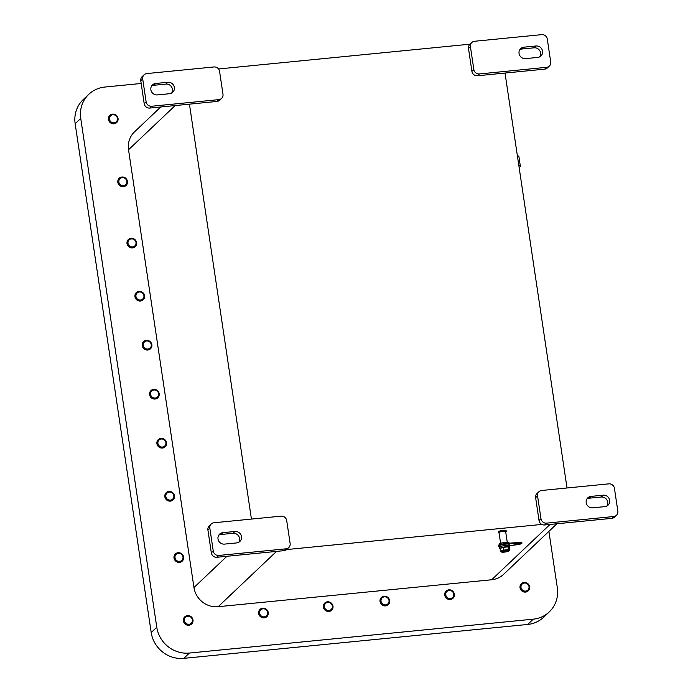 <?xml version="1.0" encoding="UTF-8"?>
<svg xmlns="http://www.w3.org/2000/svg" width="693" height="693" viewBox="0 0 693 693"><rect width="100%" height="100%" fill="white"/><g stroke="black" fill="none" stroke-linecap="round" stroke-linejoin="round"><path stroke-width="1.04" d="M166.511 442.732A4.981 4.73 46.5 0 0 158.688 439.249A4.981 4.73 46.5 0 0 159.944 447.635A4.981 4.73 46.5 0 0 166.511 442.732M529.617 586.789A4.981 4.73 46.5 0 0 521.794 583.307A4.981 4.73 46.5 0 0 523.05 591.683A4.981 4.73 46.5 0 0 529.617 586.789M192.992 619.966A4.981 4.73 46.5 0 0 185.178 616.475A4.981 4.73 46.5 0 0 186.426 624.861A4.981 4.73 46.5 0 0 192.992 619.966M389.622 600.58A4.981 4.73 46.5 0 0 381.808 597.097A4.981 4.73 46.5 0 0 383.056 605.483A4.981 4.73 46.5 0 0 389.622 600.58M136.599 242.628A4.981 4.73 46.5 0 0 128.785 239.146A4.981 4.73 46.5 0 0 130.033 247.531A4.981 4.73 46.5 0 0 136.599 242.628M144.534 295.72A4.981 4.73 -133.5 0 1 137.968 300.615A4.981 4.73 -133.5 0 1 136.72 292.238A4.981 4.73 -133.5 0 1 144.534 295.72M118.053 118.486A4.981 4.73 -133.5 0 1 111.478 123.389A4.981 4.73 -133.5 0 1 110.23 115.003A4.981 4.73 -133.5 0 1 118.053 118.486M268.252 612.543A4.981 4.73 -133.5 0 1 261.685 617.446A4.981 4.73 -133.5 0 1 260.429 609.06A4.981 4.73 -133.5 0 1 268.252 612.543M174.445 495.816A4.981 4.73 -133.5 0 1 167.871 500.718A4.981 4.73 -133.5 0 1 166.623 492.333A4.981 4.73 -133.5 0 1 174.445 495.816M550.008 524.445L491.675 579.755A21.855 20.738 46.5 0 0 503.542 574.376L556.929 523.761M491.675 579.755L218.174 606.704A21.855 20.738 46.5 0 1 193.962 587.543L128.534 149.775A21.855 20.738 46.5 0 1 134.529 131.835L160.75 106.982M159.182 393.728A4.981 4.73 -133.5 0 1 152.616 398.631A4.981 4.73 -133.5 0 1 151.36 390.246A4.981 4.73 -133.5 0 1 159.182 393.728M454.357 594.204A4.981 4.73 -133.5 0 1 447.791 599.107A4.981 4.73 -133.5 0 1 446.543 590.722A4.981 4.73 -133.5 0 1 454.357 594.204M183.593 557.077A4.981 4.73 -133.5 0 1 177.027 561.971A4.981 4.73 -133.5 0 1 175.779 553.594A4.981 4.73 -133.5 0 1 183.593 557.077M332.986 606.167A4.981 4.73 -133.5 0 1 326.42 611.07A4.981 4.73 -133.5 0 1 325.164 602.685A4.981 4.73 -133.5 0 1 332.986 606.167M127.451 181.375A4.981 4.73 -133.5 0 1 120.877 186.278A4.981 4.73 -133.5 0 1 119.629 177.893A4.981 4.73 -133.5 0 1 127.451 181.375M151.862 344.724A4.981 4.73 -133.5 0 1 145.296 349.618A4.981 4.73 -133.5 0 1 144.04 341.242A4.981 4.73 -133.5 0 1 151.862 344.724M141.181 83.472L104.79 87.058A29.427 27.919 46.5 0 0 88.817 94.291A29.427 27.919 46.5 0 0 80.743 118.434L156.783 627.26A29.427 27.919 46.5 0 0 189.38 653.057L533.281 619.161A29.427 27.919 46.5 0 0 549.254 611.928A29.427 27.919 46.5 0 0 557.328 587.785L548.899 531.366M516.805 543.832L515.878 543.996L516.701 543.953L516.259 544.464L517.775 543.26L516.077 543.918M516.476 543.979L516.268 544.455M517.515 544.1L518.581 543.182M518.745 543.546L519.438 543.503M516.857 544.326A3.361 0.632 171.5 0 0 520.634 543.234M514.067 544.213A3.361 0.632 171.5 0 0 516.25 544.377M516.744 544.542A3.361 0.632 -8.5 0 1 514.041 544.326A3.361 0.632 -8.5 0 1 517.273 543.208A3.361 0.632 -8.5 0 1 520.694 543.329A3.361 0.632 -8.5 0 1 516.744 544.542M509.416 545.98A5.042 0.944 171.5 0 0 509.476 545.798L509.277 544.49A5.042 0.944 171.5 0 0 504.149 544.3A5.042 0.944 171.5 0 0 499.306 545.98L499.497 547.288A5.042 0.944 171.5 0 0 499.61 547.444M499.384 546.543A5.882 1.1 -8.5 0 1 498.475 546.101A5.882 1.1 -8.5 0 1 505.379 543.979L518.633 542.801A4.626 0.866 -8.5 0 1 521.942 543.147A4.626 0.866 -8.5 0 1 516.51 544.811L509.459 545.694M505.379 543.979L505.318 543.572A5.882 1.1 171.5 0 0 498.414 545.694L498.475 546.101M521.942 543.147L521.881 542.732A4.626 0.866 171.5 0 0 518.572 542.394L505.318 543.572M506.791 551.169L504.235 551.533L507.016 551.186M504.365 551.403L505.388 550.97M506.133 550.9L506.748 550.84M502.832 551.897L507.882 551.333L502.832 551.897M505.015 552.052A3.95 0.736 171.5 0 0 508.922 550.97A3.95 0.736 171.5 0 0 509 550.9A3.95 0.736 171.5 0 0 504.937 550.571A3.95 0.736 171.5 0 0 501.541 552.07A3.95 0.736 171.5 0 0 504.478 552.113L504.452 551.741M502.919 551.446L503.984 551.342M506.999 551.048L507.605 550.987M501.819 551.914L500.45 551.23L503.742 550.086L508.419 549.627L509.788 550.311L509.06 550.831M500.45 551.23L500.034 548.475L503.335 547.331L503.742 550.086M508.419 549.627L508.004 546.872L503.335 547.331M509.788 550.311L509.381 547.548L508.004 546.872M505.561 545.746L505.881 545.443L506.8 546.699L506.453 547.02M506.297 546.725L505.362 545.495A4.964 0.927 -8.5 0 0 499.584 547.271L499.774 548.579A4.964 0.927 -8.5 0 1 506.297 546.725L505.942 547.072M506.8 546.699A4.964 0.927 -8.5 0 1 509.589 547.115A4.964 0.927 -8.5 0 1 509.286 547.505M505.881 545.443A4.964 0.927 -8.5 0 1 509.39 545.807L509.589 547.115M509.476 545.798A5.042 0.944 171.5 0 0 504.348 545.608A5.042 0.944 171.5 0 0 499.497 547.288M549.254 611.928L543.667 617.22A29.427 27.919 -133.5 0 1 527.694 624.454L183.792 658.35A29.427 27.919 -133.5 0 1 151.204 632.553L75.156 123.726A29.427 27.919 -133.5 0 1 83.229 99.584L88.817 94.291M529.002 586.685A4.141 3.933 -133.5 0 1 523.536 590.757A4.141 3.933 -133.5 0 1 522.496 583.783A4.141 3.933 -133.5 0 1 529.002 586.685M192.377 619.863A4.141 3.933 -133.5 0 1 186.919 623.934A4.141 3.933 -133.5 0 1 185.88 616.961A4.141 3.933 -133.5 0 1 192.377 619.863M389.007 600.476A4.141 3.933 -133.5 0 1 383.55 604.556A4.141 3.933 -133.5 0 1 382.51 597.583A4.141 3.933 -133.5 0 1 389.007 600.476M135.984 242.524A4.141 3.933 -133.5 0 1 130.527 246.604A4.141 3.933 -133.5 0 1 129.487 239.631A4.141 3.933 -133.5 0 1 135.984 242.524M216.944 101.447A5.042 4.79 46.5 0 0 219.681 100.208L221.604 98.38A5.042 4.79 -133.5 0 1 218.867 99.619L216.944 101.447L189.432 104.158L251.438 519.083M286.633 549.566A5.042 4.79 46.5 0 0 286.815 549.41L288.738 547.583A5.042 4.79 -133.5 0 1 286.001 548.821L284.078 550.649A5.042 4.79 46.5 0 0 286.633 549.566L541.831 524.419A5.042 4.79 46.5 0 0 544.629 524.973L611.798 518.355A5.042 4.79 46.5 0 0 614.535 517.108L616.458 515.289A5.042 4.79 -133.5 0 1 613.721 516.528L611.798 518.355M535.628 497.678L537.551 495.85A5.042 4.79 -133.5 0 1 538.937 491.718L537.014 493.537A5.042 4.79 46.5 0 0 535.628 497.678L539.041 520.547A5.042 4.79 46.5 0 0 541.831 524.419M470.053 44.179A5.042 4.79 46.5 0 0 468.494 48.475L471.907 71.344A5.042 4.79 46.5 0 0 477.494 75.762L505.015 73.051L567.021 487.976M218.538 68.962L470.045 44.179M499.064 532.978A3.993 0.745 -8.5 0 1 498.38 532.674L498.258 531.86A3.993 0.745 -8.5 0 1 498.362 531.644A3.993 0.745 -8.5 0 1 502.607 530.457A3.993 0.745 -8.5 0 1 506.15 530.682L506.271 531.496A3.993 0.745 -8.5 0 1 505.708 531.99M143.919 295.616A4.141 3.933 -133.5 0 1 138.461 299.688A4.141 3.933 -133.5 0 1 137.422 292.723A4.141 3.933 -133.5 0 1 143.919 295.616M117.429 118.382A4.141 3.933 -133.5 0 1 111.971 122.453A4.141 3.933 -133.5 0 1 110.932 115.488A4.141 3.933 -133.5 0 1 117.429 118.382M267.628 612.439A4.141 3.933 -133.5 0 1 262.171 616.519A4.141 3.933 -133.5 0 1 261.131 609.545A4.141 3.933 -133.5 0 1 267.628 612.439M173.822 495.712A4.141 3.933 -133.5 0 1 168.364 499.792A4.141 3.933 -133.5 0 1 167.325 492.818A4.141 3.933 -133.5 0 1 173.822 495.712M518.84 165.618A8.403 1.577 -8.5 0 1 520.356 166.268A8.403 1.577 -8.5 0 1 520.131 166.718L519.152 167.654M520.356 166.268L518.892 156.471A8.403 1.577 171.5 0 0 517.376 155.821M151.247 344.62A4.141 3.933 -133.5 0 1 145.781 348.692A4.141 3.933 -133.5 0 1 144.742 341.727A4.141 3.933 -133.5 0 1 151.247 344.62M126.828 181.271A4.141 3.933 -133.5 0 1 121.37 185.343A4.141 3.933 -133.5 0 1 120.331 178.378A4.141 3.933 -133.5 0 1 126.828 181.271M332.363 606.063A4.141 3.933 -133.5 0 1 326.905 610.135A4.141 3.933 -133.5 0 1 325.866 603.17A4.141 3.933 -133.5 0 1 332.363 606.063M207.909 529.98L209.832 528.153A5.042 4.79 -133.5 0 1 211.218 524.012L209.295 525.84A5.042 4.79 46.5 0 0 207.909 529.98L211.33 552.849A5.042 4.79 46.5 0 0 216.918 557.267L218.841 555.448L286.001 548.821M216.918 557.267L284.078 550.649M288.738 547.583A5.042 4.79 -133.5 0 0 290.124 543.442L286.703 520.582A5.042 4.79 -133.5 0 0 281.115 516.155L213.955 522.773A5.042 4.79 -133.5 0 0 211.218 524.012M222.825 532.674L234.962 531.479A5.882 5.587 -133.5 0 1 239.865 541.467A5.882 5.587 -133.5 0 1 236.677 542.914L224.532 544.109A5.882 5.587 -133.5 0 1 219.629 534.121A5.882 5.587 -133.5 0 1 222.825 532.674L220.902 534.502A5.882 5.587 46.5 0 0 218.789 535.161M238.79 542.255A5.882 5.587 46.5 0 0 233.039 533.307L220.902 534.502M209.832 528.153L213.253 551.022L211.33 552.849M218.841 555.448A5.042 4.79 -133.5 0 1 213.253 551.022M140.774 80.778L142.697 78.95A5.042 4.79 -133.5 0 1 144.083 74.809L142.16 76.637A5.042 4.79 46.5 0 0 140.774 80.778L144.196 103.647A5.042 4.79 46.5 0 0 149.783 108.065L151.706 106.237L218.867 99.619M149.783 108.065L189.432 104.158M221.604 98.38A5.042 4.79 -133.5 0 0 222.99 94.239L219.568 71.37A5.042 4.79 -133.5 0 0 213.981 66.952L146.821 73.571A5.042 4.79 -133.5 0 0 144.083 74.809M155.691 83.472L167.827 82.276A5.882 5.587 -133.5 0 1 172.73 92.264A5.882 5.587 -133.5 0 1 169.542 93.711L157.398 94.906A5.882 5.587 -133.5 0 1 152.495 84.918A5.882 5.587 -133.5 0 1 155.691 83.472L153.768 85.291A5.882 5.587 46.5 0 0 151.654 85.949M171.656 93.053A5.882 5.587 46.5 0 0 165.904 84.096L153.768 85.291M142.697 78.95L146.119 101.819L144.196 103.647M151.706 106.237A5.042 4.79 -133.5 0 1 146.119 101.819M477.494 75.762L479.426 73.943L546.586 67.316A5.042 4.79 -133.5 0 0 550.71 61.937L547.288 39.068A5.042 4.79 -133.5 0 0 541.701 34.65L474.54 41.268A5.042 4.79 -133.5 0 0 471.803 42.507L469.88 44.335M505.015 73.051L544.663 69.144A5.042 4.79 46.5 0 0 547.401 67.905L549.324 66.078M537.716 57.424L525.58 58.619A5.882 5.587 -133.5 0 1 520.677 48.631A5.882 5.587 -133.5 0 1 523.873 47.185L536.01 45.989A5.882 5.587 -133.5 0 1 540.912 55.977A5.882 5.587 -133.5 0 1 537.716 57.424M539.83 56.765A5.882 5.587 46.5 0 0 534.086 47.808L521.942 49.004A5.882 5.587 46.5 0 0 519.828 49.662M479.426 73.943A5.042 4.79 -133.5 0 1 473.839 69.517L471.907 71.344M468.494 48.475L470.417 46.648L473.839 69.517M470.417 46.648A5.042 4.79 -133.5 0 1 471.803 42.507M616.458 515.289A5.042 4.79 -133.5 0 0 617.844 511.148L614.422 488.279A5.042 4.79 -133.5 0 0 608.835 483.853L541.675 490.479A5.042 4.79 -133.5 0 0 538.937 491.718M544.629 524.973L546.56 523.146L613.721 516.528M604.85 506.626L592.714 507.822A5.882 5.587 -133.5 0 1 587.811 497.834A5.882 5.587 -133.5 0 1 591.008 496.387L603.144 495.192A5.882 5.587 -133.5 0 1 608.047 505.18A5.882 5.587 -133.5 0 1 604.85 506.626M606.964 505.968A5.882 5.587 46.5 0 0 601.221 497.02L589.076 498.215A5.882 5.587 46.5 0 0 586.962 498.873M546.56 523.146A5.042 4.79 -133.5 0 1 540.973 518.719L539.041 520.547M537.551 495.85L540.973 518.719M182.978 556.973A4.141 3.933 -133.5 0 1 177.521 561.044A4.141 3.933 -133.5 0 1 176.481 554.079A4.141 3.933 -133.5 0 1 182.978 556.973M453.742 594.1A4.141 3.933 -133.5 0 1 448.284 598.172A4.141 3.933 -133.5 0 1 447.245 591.207A4.141 3.933 -133.5 0 1 453.742 594.1M158.567 393.624A4.141 3.933 -133.5 0 1 153.11 397.695A4.141 3.933 -133.5 0 1 152.07 390.731A4.141 3.933 -133.5 0 1 158.567 393.624M498.38 532.674A3.993 0.745 -8.5 0 1 498.484 532.467A3.993 0.745 -8.5 0 1 502.728 531.271A3.993 0.745 -8.5 0 1 506.271 531.496M500.606 543.321L499.003 532.579A3.361 0.632 -8.5 0 1 499.09 532.406A3.361 0.632 -8.5 0 1 502.668 531.401A3.361 0.632 -8.5 0 1 505.656 531.592L507.259 542.324M165.887 442.628A4.141 3.933 -133.5 0 1 160.429 446.699A4.141 3.933 -133.5 0 1 159.39 439.734A4.141 3.933 -133.5 0 1 165.887 442.628M509.095 543.243L509.026 542.775A5.042 0.944 171.5 0 0 504.547 542.498A5.042 0.944 171.5 0 0 499.177 543.996A5.042 0.944 171.5 0 0 499.047 544.265L499.159 545.01M80.743 118.434L75.156 123.726M156.783 627.26L151.204 632.553M189.38 653.057L183.792 658.35M533.281 619.161L527.694 624.454M175.164 105.561L128.534 149.775M226.932 556.28L193.962 587.543M276.507 551.394L218.174 606.704M233.039 533.307L234.962 531.479M165.904 84.096L167.827 82.276M546.586 67.316L544.663 69.144M534.086 47.808L536.01 45.989M521.942 49.004L523.873 47.185M601.221 497.02L603.144 495.192M589.076 498.215L591.008 496.387M508.922 550.97L509.528 550.511"/></g></svg>
